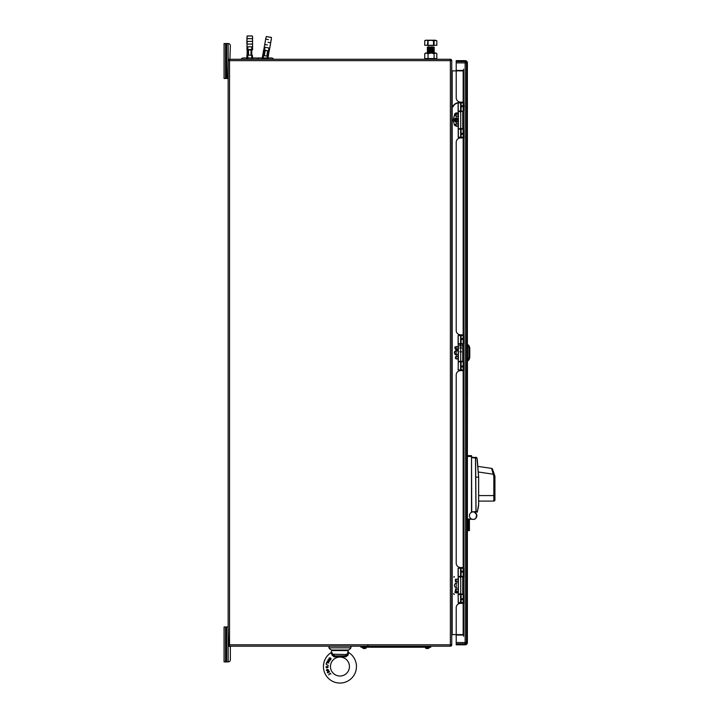 <?xml version="1.0" encoding="UTF-8"?>
<svg xmlns="http://www.w3.org/2000/svg" width="719" height="719" viewBox="0 0 719 719"><rect width="100%" height="100%" fill="white"/><g stroke="black" fill="none" stroke-linecap="round" stroke-linejoin="round"><path stroke-width="1.08" d="M230.359 45.728L229.927 59.273L230.359 45.728A2.184 2.184 0 0 0 228.175 43.544L224.067 43.544L228.157 43.796L228.157 78.479L226.53 78.479L226.53 43.544M226.692 626.977L226.692 661.911L226.692 626.977L224.067 626.977L226.323 626.977L226.323 661.911L224.067 661.911L228.175 661.911L225.541 661.911L225.541 626.977L226.692 626.977L226.692 661.911L226.53 626.977L228.157 626.977L228.175 661.911A2.184 2.184 0 0 0 230.359 659.727L230.359 646.624L230.359 659.727L230.359 646.624L228.588 646.192L229.541 646.192L229.541 644.808L228.157 644.808L228.157 60.648L229.541 60.648L229.541 59.273L228.588 59.273L229.927 59.273L228.157 59.704L227.725 78.479L228.157 59.704M228.561 59.677L229.541 60.648L450.364 60.648L450.364 59.273L229.541 59.273A1.384 1.384 0 0 0 228.157 60.648L228.157 53.368M226.692 43.796L226.692 78.479L224.067 78.479L227.725 78.479L226.692 78.479L226.692 43.544L226.692 78.479M228.157 645.752L228.157 627.408L228.588 646.192L450.364 646.192L450.364 644.808L451.343 645.788A1.384 1.384 0 0 0 451.748 644.808L229.541 644.808L228.561 645.788A1.384 1.384 0 0 0 229.541 646.192L228.588 646.192L230.359 646.624L230.359 659.727M456.214 635.039L463.171 635.039M463.602 634.598L463.602 70.857M463.602 102.538L463.602 111.032L463.602 102.538M463.602 129.043L463.602 134.228L463.602 129.043M463.602 335.234L463.602 343.727L463.602 335.234M463.602 361.738L463.602 370.222L463.602 361.738M463.602 567.929L463.602 575.64L463.602 567.929M463.602 594.424L463.602 602.917L463.602 594.424M463.602 69.168L463.602 636.288M463.171 70.426L456.214 70.426M450.364 644.808L450.364 60.648L451.748 60.648A1.384 1.384 0 0 0 451.343 59.677A1.384 1.384 0 0 1 451.748 60.648L451.748 644.808A1.384 1.384 0 0 1 450.364 646.192A1.384 1.384 0 0 0 451.343 645.788A1.384 1.384 0 0 1 450.364 646.192M450.364 59.273A1.384 1.384 0 0 1 451.343 59.677A1.384 1.384 0 0 0 450.364 59.273M228.157 60.648A1.384 1.384 0 0 1 229.541 59.273M228.157 644.808A1.384 1.384 0 0 0 228.561 645.788A1.384 1.384 0 0 1 228.157 644.808M455.415 579.226L458.03 579.226L458.03 581.833L455.415 581.833L455.415 579.226M455.415 589.005L458.03 589.005L458.03 591.62L455.415 591.62L455.415 589.005M455.415 357.532A1.303 1.303 0 0 1 456.718 356.22A1.303 1.303 0 0 1 458.03 357.532L458.03 357.711A1.303 1.303 0 0 1 456.718 359.015A1.303 1.303 0 0 1 455.415 357.711L455.415 357.532M456.718 346.531A1.303 1.303 0 0 1 458.03 347.834A1.303 1.303 0 0 1 456.718 349.146A1.303 1.303 0 0 1 455.415 347.834A1.303 1.303 0 0 1 456.718 346.531M456.718 355.033A2.31 2.31 0 0 1 454.417 352.732A2.31 2.31 0 0 1 456.718 350.423M455.415 124.836A1.303 1.303 0 0 1 456.718 123.533A1.303 1.303 0 0 1 458.03 124.836L458.03 125.016A1.303 1.303 0 0 1 456.718 126.328A1.303 1.303 0 0 1 455.415 125.016L455.415 124.836M456.718 113.836A1.303 1.303 0 0 1 458.03 115.148A1.303 1.303 0 0 1 456.718 116.451A1.303 1.303 0 0 1 455.415 115.148A1.303 1.303 0 0 1 456.718 113.836M456.718 122.338A2.31 2.31 0 0 1 454.417 120.037A2.31 2.31 0 0 1 456.718 117.727M456.718 587.729A2.31 2.31 0 0 1 454.417 585.419A2.31 2.31 0 0 1 456.718 583.118M463.171 70.857L463.171 634.598L452.179 634.598L452.179 70.857L463.171 70.857M460.582 594.442L460.6 602.89L458.38 602.89L463.62 602.89M458.686 594.442L463.252 594.442L463.252 598.738L461.975 598.738L461.975 599.619L463.252 599.619L462.991 602.89M463.252 599.619L461.975 599.619M460.726 602.89C458.623 602.89 458.623 602.89 460.726 602.89C462.829 602.89 462.829 602.89 460.726 602.89M463.908 602.89L462.623 602.89M461.364 602.89L460.6 602.89M458.138 592.51A2.615 2.615 0 0 1 454.776 592.061A2.615 2.615 0 0 0 455.469 592.609L458.138 592.51M461.095 594.442L461.095 602.612M458.21 568.307L458.21 602.54M461.095 568.226L461.095 576.395M460.699 576.395L459.917 577.168M459.917 593.678L460.699 594.442M454.363 594.227L454.363 594.442A0.773 0.773 0 0 1 453.599 593.678L453.815 593.678A0.548 0.548 0 0 0 454.363 594.227M461.913 571.973L461.913 571.362M458.686 576.395L463.252 576.395L463.252 572.108L461.975 572.108L461.975 571.228L463.252 571.228L463.252 568.226L458.686 568.226M460.582 576.395L460.582 568.226M454.093 577.168L453.815 577.168A0.548 0.548 0 0 1 454.363 576.62L454.093 577.168M460.726 567.956C462.829 567.956 462.829 567.956 460.726 567.956C458.623 567.956 458.623 567.956 460.726 567.956M463.62 567.956L462.623 567.956M463.62 335.261L458.102 335.539L463.252 335.539L463.252 338.532L461.913 338.676L461.975 339.413L463.252 339.413L463.252 343.709L458.686 343.709M460.582 343.709L460.6 335.261M460.726 335.261C462.829 335.261 462.829 335.261 460.726 335.261M459.153 335.261L460.25 335.261M460.726 370.195C458.623 370.195 458.623 370.195 460.726 370.195C462.829 370.195 462.829 370.195 460.726 370.195M461.095 361.756L461.095 369.926M458.21 335.611L458.21 369.845M461.095 335.539L461.095 343.709M460.699 343.709L459.917 344.473M458.686 361.756L463.252 361.756L458.327 361.531L460.6 361.531L460.582 369.926M458.686 369.926L463.252 369.926L463.252 366.924L461.975 366.924L461.913 366.178L463.252 366.043L461.975 366.043M463.252 361.756L463.252 366.043M458.38 353.811A1.977 1.977 0 0 1 454.741 352.732A1.977 1.977 0 0 1 458.38 351.645M458.38 351.6A2.004 2.004 0 0 0 454.723 352.732A2.004 2.004 0 0 0 458.38 353.856M458.38 348.481A1.78 1.78 0 0 1 456.179 349.533A1.78 1.78 0 0 1 455.001 347.403L455.145 346.819A1.878 1.878 0 0 0 454.893 347.376L454.929 347.798A1.789 1.789 0 0 0 458.38 348.526M461.607 348.023L459.845 348.023M462.056 345.821L459.549 345.821M461.553 351.825L459.899 351.825L461.553 351.825M458.201 102.637A6.983 6.983 0 0 0 452.745 106.772L452.997 106.888A6.714 6.714 0 0 1 458.686 102.862L463.252 102.844L458.102 102.844L458.686 102.844L458.102 102.844L458.102 111.014L460.6 111.229L460.6 102.565M458.327 111.229L463.045 111.229L458.686 111.014M461.095 129.06L461.095 137.23M458.21 102.916L458.21 137.158M461.104 102.844L461.095 111.014M460.699 111.014L459.917 111.787M463.252 102.844L463.252 105.846L461.975 105.846L461.975 106.718L463.252 106.718L463.252 111.014M463.252 106.718L461.796 106.583L461.796 105.981L463.719 105.981M461.975 106.718L461.94 105.954L464.043 105.981M461.913 134.094L463.279 133.788L461.913 133.491L461.913 134.094M460.6 137.5L458.38 137.5L460.726 137.5L460.6 128.836L462.65 128.836M463.431 128.836L460.6 128.836M463.045 128.836L463.252 133.348L461.975 133.348L461.975 134.228L463.719 134.228M463.71 137.23L462.991 137.5L463.62 137.5M463.908 137.5L460.726 137.5C458.623 137.5 458.623 137.5 460.726 137.5C462.829 137.5 462.829 137.5 460.726 137.5L462.991 137.5M460.726 128.836C458.974 128.836 458.974 128.836 460.726 128.836M461.796 106.583L461.913 105.981M454.534 125.474L453.383 120.864A3.433 3.433 0 0 1 453.383 119.21L454.534 114.6L453.518 119.237A3.298 3.298 0 0 0 453.518 120.828L453.383 120.864M454.534 114.6A2.256 2.256 0 0 1 458.38 113.611A2.256 2.256 0 0 0 454.534 114.6M461.634 106.277L462.182 106.277L461.634 106.277M469.777 349.551L469.768 352.732L469.777 349.551M469.777 348.895C469.768 347.376 469.768 347.376 469.777 348.895C469.768 347.376 469.768 347.376 469.777 348.895M468.923 358.88C468.896 360.309 468.896 360.309 468.923 358.88C468.896 360.309 468.896 360.309 468.923 358.88L467.611 360.039L467.611 360.992L467.611 360.039L468.923 358.88L468.905 352.732L469.768 352.732L469.777 356.57L469.759 347.816M469.777 356.57C469.768 358.098 469.768 358.098 469.777 356.57C469.768 358.098 469.768 358.098 469.777 356.57M468.923 346.585L467.611 345.435L468.923 346.585C468.896 345.156 468.896 345.156 468.923 346.585C468.896 345.156 468.896 345.156 468.923 346.585L468.905 354.853M468.914 355.977L468.923 357.01M468.923 358.008L467.611 358.493L467.611 345.435M468.923 347.996L468.923 348.472M468.914 349.623L468.905 351.708M468.923 347.304L467.611 346.98M467.611 360.039L467.611 358.493M469.75 352.732L469.75 357.208M469.705 347.996L469.687 348.454M469.678 352.732L469.687 357.145M456.214 97.775A4.359 4.359 0 0 0 457.491 100.858A4.359 4.359 0 0 1 456.214 97.775L456.214 60.648L465.139 60.648L465.139 62.895L456.214 62.895L456.214 97.775M465.139 60.648A2.247 2.247 0 0 1 467.395 62.895L465.139 62.895L466.73 61.304A2.247 2.247 0 0 1 467.395 62.895L467.395 642.561A2.247 2.247 0 0 1 465.139 644.808L465.139 642.561L467.395 642.561M465.139 642.561L456.214 642.561L456.214 607.681A4.359 4.359 0 0 1 457.491 604.598A4.359 4.359 0 0 0 456.214 607.681L456.214 642.561L456.214 634.598L456.214 642.561L465.139 642.561L466.73 644.152A2.247 2.247 0 0 1 465.139 644.808L456.214 644.808L456.214 642.561L456.214 643.865L465.139 643.865A1.303 1.303 0 0 0 466.442 642.561L466.442 62.895A1.303 1.303 0 0 0 465.139 61.591L456.214 61.591L456.214 62.895L465.139 62.895L465.139 642.561L465.139 62.895M456.214 563.157A4.359 4.359 0 0 0 457.491 566.239A4.359 4.359 0 0 1 456.214 563.157L456.214 374.985A4.359 4.359 0 0 1 457.491 371.903A4.359 4.359 0 0 0 456.214 374.985L456.214 563.157M456.214 330.47A4.359 4.359 0 0 0 457.491 333.553A4.359 4.359 0 0 1 456.214 330.47L456.214 142.299L456.214 330.47M459.549 111.436L462.892 111.436A0.827 0.827 0 0 0 463.719 110.609A0.827 0.827 0 0 1 462.892 111.436L460.726 111.436L460.726 128.638L460.726 111.436M459.549 128.638L462.892 128.638A0.827 0.827 0 0 1 463.719 129.465A0.827 0.827 0 0 0 462.892 128.638L460.726 128.638M459.549 344.131L462.892 344.131L460.726 344.131L460.726 361.333L460.726 344.131M459.549 361.333L462.892 361.333A0.827 0.827 0 0 1 463.719 362.151A0.827 0.827 0 0 0 462.892 361.333L460.726 361.333M459.549 576.818L462.892 576.818A0.827 0.827 0 0 0 463.719 575.991A0.827 0.827 0 0 1 462.892 576.818L460.726 576.818L460.726 594.02L462.892 594.02L460.726 594.02L460.726 576.818M459.549 594.02L460.726 594.02M462.757 577.645L462.757 593.193M463.072 594.02L462.892 594.02A0.827 0.827 0 0 1 463.719 594.847A0.827 0.827 0 0 0 462.892 594.02M463.072 344.131L462.892 344.131A0.827 0.827 0 0 0 463.719 343.305A0.827 0.827 0 0 1 462.892 344.131M462.757 344.949L462.757 360.507M462.757 112.263L462.757 127.811M457.491 333.553A4.359 4.359 0 0 0 460.573 334.829A4.359 4.359 0 0 1 457.491 333.553M462.892 370.627L460.573 370.627L462.892 370.627A0.827 0.827 0 0 0 463.719 369.809A0.827 0.827 0 0 1 462.892 370.627M457.491 371.903A4.359 4.359 0 0 1 460.573 370.627A4.359 4.359 0 0 0 457.491 371.903M457.491 566.239A4.359 4.359 0 0 0 460.573 567.525A4.359 4.359 0 0 1 457.491 566.239M462.892 567.525L460.573 567.525L462.892 567.525A0.827 0.827 0 0 1 463.719 568.343A0.827 0.827 0 0 0 462.892 567.525M457.491 604.598A4.359 4.359 0 0 1 460.573 603.322A4.359 4.359 0 0 0 457.491 604.598M456.214 591.62L456.214 589.005L456.214 591.62M456.214 587.666L456.214 583.172L456.214 587.666M456.214 581.833L456.214 579.226L456.214 581.833M456.214 358.916L456.214 356.327L456.214 358.916M456.214 354.979L456.214 350.818L456.214 354.979M456.214 349.039L456.214 346.639L456.214 349.039M456.214 126.22L456.214 123.632L456.214 126.22M456.214 122.284L456.214 121.574L456.214 122.284M456.214 121.313L456.214 118.905L456.214 121.313M456.214 118.491L456.214 117.79L456.214 118.491M456.214 116.352L456.214 113.944L456.214 116.352M460.573 603.322L462.892 603.322A0.827 0.827 0 0 0 463.719 602.495A0.827 0.827 0 0 1 462.892 603.322L460.573 603.322M463.719 602.495L463.719 594.847L463.719 602.495M463.719 575.991L463.719 568.343L463.719 575.991M463.719 369.809L463.719 362.151L463.719 369.809M463.719 343.305L463.719 335.656A0.827 0.827 0 0 0 462.892 334.829A0.827 0.827 0 0 1 463.719 335.656L463.719 343.305M462.892 334.829L460.573 334.829L462.892 334.829M460.573 137.94A4.359 4.359 0 0 0 456.214 142.299A4.359 4.359 0 0 1 460.573 137.94L462.892 137.94A0.827 0.827 0 0 0 463.719 137.113A0.827 0.827 0 0 1 462.892 137.94L460.573 137.94M463.719 137.113L463.719 129.465L463.719 137.113M463.719 110.609L463.719 102.961A0.827 0.827 0 0 0 462.892 102.134A0.827 0.827 0 0 1 463.719 102.961L463.719 110.609M462.892 102.134L460.573 102.134L462.892 102.134M457.491 100.858A4.359 4.359 0 0 0 460.573 102.134A4.359 4.359 0 0 1 457.491 100.858M463.746 576.243C463.674 577.797 463.602 577.797 463.53 576.243C463.449 574.679 463.378 574.679 463.306 576.243L463.413 576.243C463.485 574.679 463.566 574.679 463.638 576.243L463.638 576.332M463.413 576.243C463.485 574.679 463.566 574.679 463.638 576.243M463.53 576.243C463.449 574.679 463.378 574.679 463.306 576.243M455.181 119.534C456.556 118.105 457.536 118.267 458.093 120.037L458.264 120.54C456.933 122.131 455.873 121.96 455.1 120.037L455.1 120.118M457.104 121.61L456.17 121.565M457.014 121.628L457.518 121.448M458.3 119.66L458.102 119.183M455.1 119.938L455.199 120.603M455.1 119.992L457.248 121.574M457.94 118.959L456.673 118.41M455.585 118.869L455.307 119.246L458.336 119.866M457.688 121.34L458.183 120.738M457.59 121.403L455.1 120.037C456.529 122.239 457.59 122.077 458.264 119.534C456.907 118.024 455.891 118.195 455.226 120.037C455.99 121.745 456.925 121.888 458.03 120.459M323.532 664.877A16.501 16.501 0 0 1 323.918 662.63M329.94 653.427A16.501 16.501 0 0 1 331.18 652.564L331.872 654.865L331.18 652.564L330.749 652.843A16.501 16.501 0 0 0 339.952 683.05A16.501 16.501 0 0 0 348.715 652.564L348.203 651.63L347.268 654.542L333.598 654.218L331.872 654.856L332.636 654.542L332.187 652.771M333.544 656.123L331.872 654.856L333.949 656.824L334.65 655.836L345.255 655.836L346.306 654.218M348.553 652.879L348.32 653.454M347.816 655.602L348.715 652.564M330.461 666.549A9.491 9.491 0 0 1 339.952 657.058A9.491 9.491 0 0 1 349.443 666.549A9.491 9.491 0 0 1 339.952 676.04A9.491 9.491 0 0 1 330.461 666.549M327.828 666.549L328.224 667.142L327.073 667.87L325.941 667.142L326.318 666.549L327.828 666.549M330.012 673.352L330.884 673.982L330.201 673.586L328.691 674.853L330.012 673.352M327.63 671.87L327.478 672.454L328.197 672.589L327.9 671.438L329.005 671.052L329.563 672.013L328.304 671.564L328.358 672.831L327.819 672.939L327.289 672.562L327.63 671.87M326.965 670.261L326.875 669.263L328.664 669.937L326.561 670.701L326.875 669.263L328.664 669.937L327.163 670.809L326.462 670.45L326.965 670.261M333.598 654.218L334.65 655.836L345.255 655.836L345.956 656.824L347.268 654.542L348.203 650.587L331.702 650.587L331.18 652.564C326.201 655.899 323.631 660.554 323.451 666.549M347.654 650.039L348.203 650.587L347.654 650.039L332.25 650.039L331.702 650.587L332.25 650.039M327.073 667.87L325.941 667.142M327.208 670.18L326.965 669.524L328.152 669.829L327.208 670.18M331.872 654.856L332.636 654.542L333.949 656.824L345.956 656.824L348.032 654.856L347.268 654.542M330.147 657.993L329.266 658.838L330.974 658.433L330.938 659.431L329.886 659.647L330.812 658.658L329.095 659.071L329.113 658.011L330.309 657.759L329.266 658.838L330.974 658.433L330.938 659.431L329.886 659.647L330.812 658.658L329.095 659.071L329.113 658.011L330.147 657.993M330.237 660.186L328.197 659.862L329.608 661.273L327.513 661.049L328.799 662.675L327.172 661.022L329.284 661.291L328.008 659.575L330.237 660.186M328.826 663.035L326.866 662.639L326.246 663.583L326.723 662.271L328.826 663.035L326.866 662.639L326.489 663.673L326.723 662.271L328.826 663.035M328.367 665.435L326.201 664.401L328.367 665.435M327.828 666.846L326.165 667.142L327.073 667.591L327.828 666.846M328.951 647.837L350.953 647.837A5.5 5.5 0 0 1 348.203 650.039L331.702 650.039A5.5 5.5 0 0 1 328.951 647.837L328.951 646.192M350.953 646.192L350.953 647.837M494.87 476.059A1.096 1.096 0 0 1 494.933 476.418L494.933 495.598L494.933 476.418A1.096 1.096 0 0 0 494.87 476.059L492.488 469.13L494.87 476.059M494.933 495.598L494.933 500.002L494.933 495.598L493.827 495.598L493.827 476.418L491.607 468.393A1.096 1.096 0 0 1 492.488 469.13M494.933 500.002A1.096 1.096 0 0 1 493.827 501.098A1.096 1.096 0 0 0 494.933 500.002A1.096 1.096 0 0 1 493.827 501.098L478.611 501.098M478.135 466.424L491.607 468.393M478.539 472.041L493.054 474.172L494.097 473.812M366.295 647.235L366.205 648.008L362.61 648.008A3.083 3.083 0 0 0 363.338 648.394L363.356 648.385A3.083 3.065 -152.6 0 0 364.165 648.565L364.218 648.385A2.921 2.256 3.5 0 0 364.461 648.394A2.921 2.256 -0 0 1 364.407 648.394A2.921 2.256 -0 0 1 364.38 648.394A2.921 2.256 -0 0 0 364.407 648.394A2.921 2.256 -0 0 0 364.434 648.394A2.921 2.256 3.5 0 0 364.704 648.385L364.668 648.565A3.083 3.074 180 0 1 364.668 648.565A3.083 3.074 180 0 0 364.677 648.565L364.596 648.385A2.921 2.256 -3.5 0 1 364.353 648.394A2.921 2.256 -3.5 0 1 364.12 648.385L364.147 648.565A3.083 3.074 180 0 0 364.147 648.565A3.083 3.074 180 0 1 364.138 648.565L364.147 648.565A3.083 3.065 152.6 0 1 363.329 648.385M362.52 647.235L362.61 648.008M365.477 648.394L365.477 648.394A3.083 3.065 152.6 0 1 364.65 648.565A3.083 3.065 -152.6 0 0 365.486 648.385L365.486 648.385A3.083 3.083 0 0 0 366.205 648.008L362.52 647.837M430.789 646.192L430.789 647.235L360.911 647.235L360.911 646.192M363.661 648.008L364.281 647.244L364.227 647.837M425.405 647.235L425.495 648.008A3.083 3.083 0 0 0 426.223 648.394A3.083 3.074 180 0 0 427.032 648.565L427.032 648.565A3.083 3.074 180 0 1 426.223 648.385L426.223 648.385M429.18 647.235L429.09 648.008L425.495 648.008M427.293 648.394A2.921 2.256 -0 0 1 427.05 648.385A2.921 2.256 -0 0 0 427.293 648.394A2.921 2.256 -0 0 0 427.535 648.385L427.535 648.385A2.921 2.256 -0 0 1 427.293 648.394M428.353 648.385A3.083 3.074 180 0 1 427.544 648.565A3.083 3.074 180 0 0 428.353 648.385L428.353 648.385A3.083 3.083 0 0 0 429.09 648.008L425.405 647.837M434.096 45.297L428.057 45.297L428.057 40.677L431.076 40.21L436.828 40.677L436.828 45.297L434.096 45.297L434.096 40.677L435.462 40.21L433.521 40.677L430.492 40.21M426.241 40.21L424.74 40.677L426.394 40.21L428.057 40.677M427.859 45.468L433.71 45.468M427.859 49.368L433.71 49.368M436.029 53.008L436.828 53.709L436.828 58.572L424.74 58.572L424.74 53.709L425.549 53.008L435.462 53.008L434.096 53.709L431.076 53.008L427.526 53.188M432.344 46.87L427.293 47.382M427.859 47.319L433.71 47.319M427.859 47.382L433.71 47.382M429.225 46.87L427.931 46.87M427.85 40.57L427.472 45.297L433.521 45.297L433.521 40.677M428.057 45.297L424.74 45.297L424.74 40.677M435.462 40.21L431.076 40.21L434.096 40.677M431.076 40.21L426.394 40.21M427.859 50.393L433.71 50.393M427.859 50.267L433.71 50.267M432.344 49.818L427.931 49.818L427.293 50.393M429.225 49.818L427.931 49.818M432.344 52.9L427.931 52.9L427.293 53.35L428.875 53.35M432.694 53.35L434.276 53.35M429.225 52.9L427.931 52.9M427.859 52.451L433.71 52.451M427.859 52.316L433.71 52.316M432.344 51.867L427.931 51.867L427.293 52.451M429.225 51.867L427.931 51.867M427.859 51.426L433.71 51.426M427.859 51.292L433.71 51.292M432.344 50.842L427.931 50.842L427.293 51.426M429.225 50.842L427.931 50.842M432.694 58.616L434.141 58.616M433.638 59.066L433.988 58.616M429.225 59.066L427.931 59.066M432.344 47.831L427.293 48.281L432.694 48.281M429.225 47.831L427.931 47.831M428.875 48.281L427.293 48.281M432.344 48.784L427.293 49.234L432.694 49.234M429.225 48.784L427.931 48.784M428.875 49.234L427.293 49.368M431.076 53.008L428.057 53.709L426.394 53.008L424.74 53.709L425.549 53.008M427.778 53.008L426.241 53.017M424.74 58.572L426.241 59.264M427.472 58.572L432.092 59.066M433.413 58.616L436.828 58.572M433.71 53.008L432.434 53.008M436.828 53.709L435.462 53.008M434.096 58.572L434.096 53.709M428.057 58.572L428.057 53.709M467.458 399.216L467.395 442.886L467.458 399.216M268.735 59.201L267.459 59.201M269.212 59.201L270.083 59.201L269.212 59.201M268.672 59.237L267.261 59.237L268.672 59.237M268.079 59.237L267.459 59.237M467.458 353.802L467.458 397.472L467.458 353.802M268.124 56.334L269.032 51.175L267.899 59.201M262.004 59.273L263.666 49.8L269.032 51.175M270.802 37.361L266.938 36.678M266.767 56.1L267.675 50.932L265.23 50.501L264.322 55.669L266.767 56.1L264.322 55.669M263.594 50.213L262.687 55.381M263.666 49.8L264.412 47.184L269.58 48.092L269.382 50.806M265.23 50.501L267.675 50.932M267.468 44.964L264.61 44.461L267.468 44.964M270.047 45.423L269.85 48.137L264.143 47.13L264.889 44.515M267.935 42.295L270.793 42.798L267.935 42.295M268.412 39.626L265.554 39.123L268.412 39.626M266.363 36.516L265.554 39.123M271.396 37.406L266.282 36.561M247.156 46.798L252.396 46.798L252.675 49.503L246.878 49.503L247.156 46.798L247.156 55.165L247.156 49.926M252.396 55.165L252.675 59.273M246.878 59.273L246.878 55.165M252.396 49.926L252.396 46.798M251.021 55.165L251.021 49.926L248.531 49.926L248.531 55.165L251.021 55.165M251.74 35.95L249.781 35.95L252.405 36.013L252.675 38.664L251.74 38.664L252.396 38.664L252.675 41.369L251.74 41.369L252.396 41.369L252.675 44.084L247.192 44.084M252.675 46.798L252.396 44.084L252.675 46.798L246.878 46.798L247.156 44.084L246.878 46.798M249.781 36.013L247.147 36.013L252.405 36.013L252.675 38.664L249.781 38.664L252.396 38.664L252.675 41.369L246.878 41.369L246.878 44.084L252.675 44.084L252.396 41.369L247.192 41.369M247.156 41.369L247.156 44.084M247.156 38.664L246.878 41.369L247.147 36.013L246.878 38.664L249.781 38.664L247.192 38.664M247.219 35.95L252.333 35.95L247.219 35.95M249.781 35.95L247.812 35.95L249.781 35.95M273.642 59.273A2.795 2.795 0 0 0 271.279 57.96L258.543 57.96L271.279 57.96A2.795 2.795 0 0 1 273.642 59.273M257.366 58.221A2.795 2.795 0 0 1 258.543 57.96L262.228 57.96L258.543 57.96A2.795 2.795 0 0 0 257.366 58.221M262.291 58.311L267.881 57.96M249.781 57.96L243.453 57.96A2.795 2.795 0 0 0 241.081 59.273A2.795 2.795 0 0 1 243.453 57.96L256.189 57.96A2.795 2.795 0 0 1 258.552 59.273A2.795 2.795 0 0 0 256.189 57.96L251.74 57.96M246.878 57.96L252.675 57.96M474.055 519.244L474.765 518.992L474.055 519.244A3.712 3.712 0 0 1 471.745 519.082L467.395 519.082L471.745 519.082C478.207 521.554 478.207 509.744 471.745 512.207L471.52 455.657L471.52 456.43L467.395 456.43L471.52 456.43L471.745 512.207A3.712 3.712 0 0 1 476.868 515.649A3.712 3.712 0 0 1 471.745 519.082L471.745 519.082A3.712 3.712 0 0 1 471.646 519.037M469.435 515.649A3.712 3.712 0 0 0 475.906 518.138L476.751 514.732L474.441 512.162A3.712 3.712 0 0 0 474.423 512.153A3.712 3.712 0 0 1 474.441 512.162A3.712 3.712 0 0 0 469.435 515.649M475.915 518.12A3.712 3.712 0 0 1 475.888 518.156A3.712 3.712 0 0 0 475.915 518.12L476.418 517.419A3.712 3.712 0 0 0 476.418 517.419L476.382 517.473M471.52 455.657L467.395 455.657L471.52 455.657M475.466 457.994L475.969 511.569L471.502 511.955L471.502 457.652L475.466 457.994L475.672 477.128M477.272 512.207L478.405 506.967L477.272 512.207M475.897 511.901L474.118 512.054L477.389 511.461L476.05 511.577L475.762 477.128L478.611 477.146L478.611 504.639L477.389 511.461L475.897 511.901L477.119 511.793M471.502 456.996L476.976 457.967L475.798 457.374M477.371 460.367L478.656 477.128L478.656 504.639L478.656 477.128L476.985 458.03L478.611 477.119L475.762 477.128L475.565 457.958L476.967 458.048L477.371 460.367L478.611 477.119L476.985 458.03L471.52 456.996M475.196 457.32L476.382 457.419L475.196 457.32M478.611 477.146L478.611 504.639M475.762 477.128L475.565 457.994M478.405 506.967L478.656 504.639L478.405 506.967M476.976 457.967L476.382 457.419M468.051 519.37L469.426 519.37L469.426 530.622L469.426 519.37M468.33 529.822L467.395 529.822M469.426 530.622L467.395 530.622M467.395 530.379L469.426 530.379M469.426 519.927L468.33 519.927L469.426 520.161M468.33 520.161L468.33 530.065L469.426 530.065M468.878 520.439L468.878 529.786M226.323 78.479L226.323 43.571L226.323 78.479M226.323 661.911L226.323 626.977M229.541 60.648L229.541 644.808M463.252 602.612L458.686 602.612M458.686 335.539L458.102 335.539L458.102 343.709M463.252 338.532L461.975 338.532M458.686 137.23L463.252 137.23L463.252 134.228M458.686 129.06L463.252 129.06M493.827 501.098L493.827 495.598L478.611 495.598M225.541 43.544L225.541 78.479M224.067 43.544L224.067 78.479L224.067 43.544M224.067 661.911L224.067 626.977L224.067 661.911M458.102 594.442L458.38 602.89M458.102 576.395L458.102 568.226M458.102 369.926L458.327 361.531M458.38 137.5L458.327 128.836M467.611 344.482L468.905 345.515L469.768 347.744L469.759 357.658M467.611 360.992L468.905 359.958L469.768 357.72L469.777 352.732M458.38 111.436L458.38 128.638M458.38 344.131L458.38 361.333M458.38 576.818L458.38 594.02M425.549 40.21L424.92 40.57M434.276 49.368L433.638 48.784M433.638 46.87L434.276 47.382M433.638 49.818L434.276 50.393M433.638 51.867L434.276 52.451M433.638 50.842L434.276 51.426M433.638 47.831L434.276 48.281M270.515 42.754L270.326 45.468M265.356 41.846L264.61 44.461M270.991 40.084L270.793 42.798M265.832 39.177L265.086 41.792M262.947 59.273L263.118 58.311M263.181 57.96L265.059 47.292M271.458 37.478L271.261 40.129M266.938 59.273L268.933 47.975M251.74 59.273L251.74 46.798M247.812 59.273L247.812 46.798M472.158 519.226L468.33 519.226M367.256 644.808L368.649 646.192"/></g></svg>
